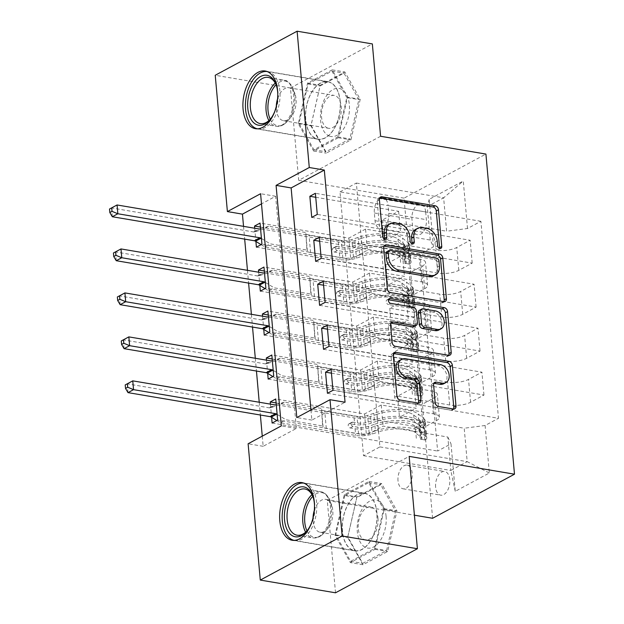 <?xml version="1.0" encoding="UTF-8"?>
<svg xmlns="http://www.w3.org/2000/svg" width="624" height="624" viewBox="0 0 624 624"><rect width="100%" height="100%" fill="white"/><g stroke="black" fill="none" stroke-linecap="round" stroke-linejoin="round"><path stroke-width="0.47" stroke-dasharray="3.12 2.34" d="M415.514 229.468A11.778 8.736 61.7 0 1 420.108 228.782L424.538 229.531A11.778 8.736 61.7 0 1 434.975 242.182L435.396 246.932A2.574 1.911 61.7 0 0 437.681 249.694A2.574 1.911 61.7 0 0 438.688 249.545A2.574 1.911 61.7 0 0 439.491 248.391M379.696 197.98A3.682 2.73 61.7 0 0 378.394 198.214A3.682 2.73 61.7 0 0 377.185 200.951L380.453 237.635A2.574 1.911 61.7 0 0 382.738 240.404A2.574 1.911 61.7 0 0 383.744 240.256A2.574 1.911 61.7 0 0 384.548 239.101M388.042 224.819A11.778 8.736 61.7 0 1 392.636 224.141L397.067 224.89A11.778 8.736 61.7 0 1 407.503 237.533L407.924 242.284A2.574 1.911 61.7 0 0 410.21 245.053A2.574 1.911 61.7 0 0 411.216 244.904A2.574 1.911 61.7 0 0 412.019 243.75M342.397 531.305A29.242 16.981 99.6 0 1 364.533 493.186A29.242 16.981 99.6 0 1 376.919 512.725A29.242 16.981 99.6 0 1 354.783 550.844A29.242 16.981 99.6 0 1 342.397 531.305M435.63 487.149A11.996 6.965 99.6 0 1 444.709 471.51A11.996 6.965 99.6 0 1 449.795 479.528A11.996 6.965 99.6 0 1 440.708 495.167A11.996 6.965 99.6 0 1 435.63 487.149M398.011 480.784A11.996 6.965 99.6 0 1 407.09 465.145A11.996 6.965 99.6 0 1 412.175 473.164A11.996 6.965 99.6 0 1 403.088 488.803A11.996 6.965 99.6 0 1 398.011 480.784M340.189 101.143A29.242 16.981 -80.4 0 0 327.803 81.604A29.242 16.981 -80.4 0 0 305.666 119.722A29.242 16.981 -80.4 0 0 318.053 139.261A29.242 16.981 -80.4 0 0 340.189 101.143M310.947 409.945L311.852 420.1L345.049 402.238M243.532 226.356L244.678 239.125M247.463 270.325L248.602 283.093M251.386 314.301L252.525 327.07M255.31 358.27L256.448 371.038M259.233 402.246L260.372 415.015M262.259 436.153L263.164 446.308L296.361 428.438L275.636 196.264L261.503 203.876M254.725 228.244L255.902 241.449M258.648 272.22L259.826 285.418M262.571 316.189L263.749 329.394M266.495 360.165L267.673 373.363M270.418 404.134L271.596 417.339M425.677 211.942L426.371 219.679A11.622 6.747 99.6 0 1 417.573 234.827A11.622 6.747 99.6 0 1 412.651 227.066L411.957 219.32A11.622 6.747 99.6 0 1 420.755 204.173A11.622 6.747 99.6 0 1 425.677 211.942L388.058 205.577L388.752 213.314A11.622 6.747 99.6 0 1 379.954 228.47A11.622 6.747 99.6 0 1 375.032 220.701L374.338 212.963A11.622 6.747 99.6 0 1 383.136 197.808A11.622 6.747 99.6 0 1 388.058 205.577M432.604 518.271L404.04 198.143L485.917 154.073M339.994 191.864L356.366 183.05L379.915 446.893L363.535 455.707L339.994 191.864L427.261 206.622L443.641 197.808L446.62 231.231L467.516 228.501L480.901 221.294L498.482 418.291L332.966 390.304M467.516 228.501L463.273 181.015L429.195 199.352L433.43 246.847L430.248 240.045L365.547 229.102L367.427 250.208L350.719 259.202L261.94 244.195M260.411 227.058L420.046 254.054L433.43 246.847M420.046 254.054L437.627 451.051L451.012 443.843L455.255 491.33L489.333 472.992L485.098 425.498L498.482 418.291M380.593 136.266L298.709 180.336L290.464 87.992L372.349 43.922M290.464 87.992L215.233 75.27M335.517 592.8L327.28 500.456L414.406 515.19M263.164 446.308L248.118 443.765M298.709 180.336L404.04 198.143M356.366 183.05L443.641 197.808L463.273 181.015M430.248 240.045L427.261 206.622L429.195 199.352M363.535 455.707L450.809 470.465L447.829 437.042L383.128 426.098L366.421 435.092L277.641 420.085M276.112 402.948L423.103 427.807L436.488 420.599A14.992 5.023 174.9 0 0 439.39 417.23A14.992 5.023 174.9 0 0 433.306 413.798L381.241 404.992L383.128 426.098M268.18 379.088L421.06 404.937L434.452 397.73A14.992 5.023 174.9 0 0 437.346 394.368A14.992 5.023 174.9 0 0 431.262 390.936L379.205 382.13L362.489 391.123L273.718 376.108M272.189 358.972L419.18 383.83L432.565 376.623A14.992 5.023 174.9 0 0 435.466 373.261A14.992 5.023 174.9 0 0 429.382 369.829L377.317 361.023L379.205 382.13M264.256 335.111L417.136 360.968L430.529 353.761A14.992 5.023 174.9 0 0 433.423 350.392A14.992 5.023 174.9 0 0 427.339 346.96L375.274 338.153L358.566 347.147L269.794 332.14M268.265 315.003L415.256 339.862L428.641 332.654A14.992 5.023 174.9 0 0 431.543 329.285A14.992 5.023 174.9 0 0 425.459 325.853L373.394 317.047L375.274 338.153M260.333 291.143L413.213 316.992L426.598 309.785A14.992 5.023 174.9 0 0 429.499 306.415A14.992 5.023 174.9 0 0 423.415 302.991L371.35 294.185L354.643 303.178L265.863 288.163M264.334 271.027L411.325 295.885L424.718 288.678A14.992 5.023 174.9 0 0 427.612 285.308A14.992 5.023 174.9 0 0 421.535 281.884L369.47 273.078L371.35 294.185M256.409 247.166L409.289 273.023L422.674 265.816A14.992 5.023 174.9 0 0 425.576 262.447A14.992 5.023 174.9 0 0 419.492 259.015L367.427 250.208M379.915 446.893L467.189 461.651L450.809 470.465L455.255 491.33M315.736 197.278L398.627 211.294L381.919 220.288L446.62 231.231M381.919 220.288L383.807 241.394L435.864 250.201A14.992 5.023 174.9 0 0 456.76 247.471L470.145 240.263L317.265 214.414M319.667 241.254L402.558 255.271L385.843 264.264L437.908 273.07A14.992 5.023 174.9 0 0 458.796 270.34L472.189 263.133L319.309 237.276M385.843 264.264L387.73 285.371L439.795 294.177A14.992 5.023 174.9 0 0 460.684 291.447L474.068 284.24L321.196 258.383M323.591 285.223L406.481 299.239L389.774 308.233L441.831 317.039A14.992 5.023 174.9 0 0 462.719 314.309L476.112 307.102L323.232 281.252M389.774 308.233L391.654 329.339L443.719 338.146A14.992 5.023 174.9 0 0 464.607 335.416L477.992 328.208L325.12 302.359M327.514 329.199L410.405 343.216L393.697 352.209L445.754 361.015A14.992 5.023 174.9 0 0 466.651 358.285L480.035 351.078L327.155 325.229M393.697 352.209L395.577 373.316L447.642 382.122A14.992 5.023 174.9 0 0 468.53 379.392L481.923 372.185L329.043 346.336M331.438 373.168L414.328 387.192L397.621 396.178L449.686 404.984A14.992 5.023 174.9 0 0 470.574 402.254L483.959 395.047L331.087 369.197M397.621 396.178L399.5 417.284L464.201 428.228L467.189 461.651L489.333 472.992M311.852 420.1L296.806 417.557M275.636 196.264L260.59 193.721M296.361 428.438L281.315 425.896M365.547 229.102L348.839 238.095L260.06 223.08M348.839 238.095L350.719 259.202M411.325 295.885L409.289 273.023M415.256 339.862L413.213 316.992M419.18 383.83L417.136 360.968M423.103 427.807L421.06 404.937M272.111 423.056L437.627 451.051M480.901 221.294L315.385 193.307M311.735 217.394L400.514 232.401L383.807 241.394M398.627 211.294L400.514 232.401M483.959 395.047L481.923 372.185M480.035 351.078L477.992 328.208M476.112 307.102L474.068 284.24M472.189 263.133L470.145 240.263M369.47 273.078L352.763 282.071L263.983 267.056M352.763 282.071L354.643 303.178M315.658 261.362L404.438 276.377L387.73 285.371M402.558 255.271L404.438 276.377M319.582 305.339L408.361 320.346L391.654 329.339M406.481 299.239L408.361 320.346M373.394 317.047L356.686 326.04L267.907 311.033M356.686 326.04L358.566 347.147M323.513 349.307L412.285 364.322L395.577 373.316M410.405 343.216L412.285 364.322M377.317 361.023L360.61 370.016L271.83 355.001M360.61 370.016L362.489 391.123M485.098 425.498L464.201 428.228M327.436 393.284L416.208 408.299L399.5 417.284M414.328 387.192L416.208 408.299M381.241 404.992L364.533 413.985L275.753 398.978M447.829 437.042L451.012 443.843M364.533 413.985L366.421 435.092M360.227 99.294L350.93 139.877L326.266 153.153L310.908 125.837L320.206 85.254L344.869 71.986L360.227 99.294L347.591 97.157L338.286 137.74L313.63 151.016L298.272 123.7L307.57 83.117L332.225 69.849L347.591 97.157M327.28 500.456L409.165 456.386M363.004 564.736L347.638 537.428L356.944 496.844L381.599 483.569L396.958 510.884L387.66 551.468L363.004 564.736L350.36 562.598L335.002 535.291L344.3 494.707L368.963 481.432L384.322 508.747L375.024 549.331L350.36 562.598M332.225 69.849L344.869 71.986M307.57 83.117L320.206 85.254M298.272 123.7L310.908 125.837M313.63 151.016L326.266 153.153M338.286 137.74L350.93 139.877M375.024 549.331L387.66 551.468M384.322 508.747L396.958 510.884M368.963 481.432L381.599 483.569M344.3 494.707L356.944 496.844M335.002 535.291L347.638 537.428M383.994 246.145A3.682 2.73 61.7 0 0 382.691 246.379A3.682 2.73 61.7 0 0 381.482 249.116L385.117 289.864A3.682 2.73 61.7 0 0 388.378 293.818L441.55 302.812A3.682 2.73 61.7 0 0 442.985 302.593A3.682 2.73 61.7 0 0 443.898 301.634M433.337 275.987A11.778 8.736 61.7 0 0 437.206 267.212L436.761 262.213A2.574 1.911 61.7 0 0 434.476 259.444L436.691 258.25M386.802 251.698A2.574 1.911 61.7 0 1 387.808 251.55L434.476 259.444M390.866 323.146A3.682 2.73 61.7 0 0 389.563 323.38A3.682 2.73 61.7 0 0 388.354 326.118L389.906 343.559A3.682 2.73 61.7 0 0 393.167 347.513L446.339 356.499A3.682 2.73 61.7 0 0 447.775 356.288A3.682 2.73 61.7 0 0 448.687 355.329M414.001 326.602A3.682 2.73 61.7 0 0 415.21 323.864L414.172 312.296A3.682 2.73 61.7 0 0 410.912 308.342L388.463 304.543L390.679 303.35M388.44 299.777L388.034 299.707A2.574 1.911 61.7 0 0 387.028 299.855A2.574 1.911 61.7 0 0 386.303 302.414A2.574 1.911 61.7 0 0 388.463 304.543M438.781 330.026A9.844 7.301 61.7 0 0 441.535 320.26A9.844 7.301 61.7 0 0 433.29 312.125L435.505 310.931M419.523 310.253A3.682 2.73 61.7 0 1 420.958 310.042L433.29 312.125M433.906 383.308A3.682 2.73 61.7 0 0 432.611 383.542A3.682 2.73 61.7 0 0 431.395 386.287L432.955 403.72A3.682 2.73 61.7 0 0 436.215 407.675L451.136 410.194A3.682 2.73 61.7 0 0 452.572 409.984A3.682 2.73 61.7 0 0 453.476 409.024M443.719 383.744A9.844 7.301 61.7 0 0 446.472 373.979A9.844 7.301 61.7 0 0 438.227 365.843L440.443 364.65M399.383 360.493A9.844 7.301 61.7 0 1 403.221 359.923L438.227 365.843M393.58 353.535A3.682 2.73 61.7 0 0 392.278 353.769A3.682 2.73 61.7 0 0 391.061 356.507L394.703 397.254A3.682 2.73 61.7 0 0 397.964 401.209L415.982 404.251A3.682 2.73 61.7 0 0 417.417 404.04A3.682 2.73 61.7 0 0 418.33 403.081M404.531 263.024L409.266 264.163L404.531 263.024L403.588 252.47L407.698 246.574L403.783 245.911A5.062 1.693 174.9 0 0 404.656 244.834A5.062 1.693 174.9 0 0 404.336 244.319L397.979 239.047A23.806 7.979 174.9 0 0 361.109 238.454L361.702 245.138L355.493 247.268A13.681 4.586 -5.1 0 1 339.004 248.664L334.129 247.837A2.246 1.669 61.7 0 0 333.247 247.97A2.246 1.669 61.7 0 0 332.506 249.639A2.246 1.669 61.7 0 0 334.503 252.057L339.378 252.884A13.681 4.586 174.9 0 0 355.875 251.495L362.084 249.358L362.677 256.043L356.468 258.18A13.681 4.586 -5.1 0 1 339.979 259.568L264.677 246.831L270.215 243.859L306.93 250.068L305.807 233.431A8.143 2.73 174.9 0 0 309.02 234.975L341.289 240.427A8.806 2.956 -5.1 0 0 351.905 239.538L358.114 237.401A28.681 9.61 174.9 0 1 402.527 238.111L408.892 243.383A9.937 3.331 174.9 0 1 409.508 244.405L410.108 251.082A9.937 3.331 174.9 0 0 409.484 250.068L403.127 244.795A28.681 9.61 174.9 0 0 358.706 244.085L358.114 237.401M409.266 264.163A9.937 3.331 174.9 0 0 411.076 261.994A9.937 3.331 174.9 0 0 410.459 260.972L404.095 255.7A28.681 9.61 174.9 0 0 359.681 254.99L359.089 248.305L352.872 250.442A8.806 2.956 -5.1 0 1 342.256 251.339L337.381 250.513A2.246 1.669 -118.3 0 1 335.384 248.095A2.246 1.669 -118.3 0 1 336.125 246.418A2.246 1.669 -118.3 0 1 336.999 246.293L341.882 247.112A8.806 2.956 174.9 0 0 352.498 246.215L358.706 244.085M407.698 246.574A9.937 3.331 174.9 0 0 409.508 244.405M361.109 238.454L354.9 240.591A13.681 4.586 -5.1 0 1 338.411 241.979L263.11 229.242L254.67 231.902A3.752 2.785 -118.3 0 1 253.57 231.964L111.524 207.94L117.062 204.968M305.354 232.479L268.64 226.27L263.11 229.242M405.35 263.5A5.062 1.693 174.9 0 0 406.224 262.423A5.062 1.693 174.9 0 0 405.912 261.908L399.547 256.636A23.806 7.979 174.9 0 0 362.677 256.043M359.681 254.99L353.473 257.127A8.806 2.956 -5.1 0 1 342.857 258.016L310.588 252.564A8.143 2.73 -5.1 0 1 307.375 251.02L306.93 250.068M400.616 262.369L399.672 251.815L403.588 252.47M403.783 245.911L399.672 251.815M361.702 245.138A23.806 7.979 -5.1 0 1 398.572 245.731L404.937 251.004A5.062 1.693 -5.1 0 1 405.249 251.519A5.062 1.693 -5.1 0 1 405.257 251.566C404.75 254.054 404.875 255.458 405.631 255.793A5.062 1.693 174.9 0 0 405.631 255.739A5.062 1.693 174.9 0 0 405.311 255.224L398.947 249.951A23.806 7.979 174.9 0 0 362.084 249.358M261.105 244.639L264.677 246.831M112.312 216.739L111.524 207.94L109.512 209.024M359.089 248.305A28.681 9.61 -5.1 0 1 403.502 249.015L409.867 254.288A9.937 3.331 -5.1 0 1 410.483 255.31A9.937 3.331 -5.1 0 1 409.96 256.526L405.499 255.973L409.96 256.526C408.619 256.121 408.494 254.709 409.586 252.299A9.937 3.331 174.9 0 0 410.108 251.082M261.433 238.469L270.215 243.859M268.64 226.27L260.567 228.805M408.455 307L413.189 308.139L408.455 307L407.511 296.447L411.622 290.55L407.706 289.887A5.062 1.693 174.9 0 0 408.58 288.811A5.062 1.693 174.9 0 0 408.268 288.288L401.903 283.015A23.806 7.979 174.9 0 0 365.032 282.422L365.633 289.107L359.416 291.244A13.681 4.586 -5.1 0 1 342.927 292.633L338.052 291.814A2.246 1.669 61.7 0 0 337.171 291.938A2.246 1.669 61.7 0 0 336.43 293.615A2.246 1.669 61.7 0 0 338.426 296.033L343.309 296.86A13.681 4.586 174.9 0 0 359.798 295.464L366.007 293.335L366.6 300.011L360.391 302.149A13.681 4.586 -5.1 0 1 343.902 303.537L268.601 290.807L274.139 287.828L310.853 294.037L309.73 277.407A8.143 2.73 174.9 0 0 312.944 278.944L345.212 284.404A8.806 2.956 -5.1 0 0 355.828 283.507L362.037 281.369A28.681 9.61 174.9 0 1 406.45 282.087L412.815 287.36A9.937 3.331 174.9 0 1 413.431 288.374L414.032 295.058A9.937 3.331 174.9 0 0 413.416 294.044L407.051 288.772A28.681 9.61 174.9 0 0 362.63 288.054L362.037 281.369M413.189 308.139A9.937 3.331 174.9 0 0 414.999 305.963A9.937 3.331 174.9 0 0 414.383 304.949L408.018 299.676A28.681 9.61 174.9 0 0 363.605 298.958L363.012 292.282L356.803 294.411A8.806 2.956 -5.1 0 1 346.18 295.308L341.305 294.481A2.246 1.669 -118.3 0 1 339.308 292.071A2.246 1.669 -118.3 0 1 340.049 290.394A2.246 1.669 -118.3 0 1 340.93 290.261L345.805 291.088A8.806 2.956 174.9 0 0 356.421 290.191L362.63 288.054M411.622 290.55A9.937 3.331 174.9 0 0 413.431 288.374M365.032 282.422L358.823 284.56A13.681 4.586 -5.1 0 1 342.334 285.948L267.033 273.218L258.593 275.87A3.752 2.785 -118.3 0 1 257.494 275.933L115.448 251.917L120.986 248.937M309.278 276.448L272.563 270.239L267.033 273.218M409.282 307.476A5.062 1.693 174.9 0 0 410.147 306.4A5.062 1.693 174.9 0 0 409.835 305.877L403.471 300.604A23.806 7.979 174.9 0 0 366.6 300.011M363.605 298.958L357.396 301.096A8.806 2.956 -5.1 0 1 346.78 301.993L314.512 296.533A8.143 2.73 -5.1 0 1 311.298 294.996L310.853 294.037M404.539 306.337L403.595 295.784L407.511 296.447M407.706 289.887L403.595 295.784M365.633 289.107A23.806 7.979 -5.1 0 1 402.496 289.7L408.86 294.973A5.062 1.693 -5.1 0 1 409.172 295.495A5.062 1.693 -5.1 0 1 409.18 295.542C408.673 298.022 408.798 299.434 409.555 299.762A5.062 1.693 174.9 0 0 409.555 299.715A5.062 1.693 174.9 0 0 409.235 299.192L402.87 293.92A23.806 7.979 174.9 0 0 366.007 293.335M265.028 288.616L268.601 290.807M116.236 260.707L115.448 251.917L113.435 253.001M363.012 292.282A28.681 9.61 -5.1 0 1 407.425 292.991L413.79 298.264A9.937 3.331 -5.1 0 1 414.406 299.278A9.937 3.331 -5.1 0 1 413.884 300.495L409.422 299.941L413.884 300.495C412.55 300.089 412.417 298.685 413.509 296.275A9.937 3.331 174.9 0 0 414.032 295.058M265.356 282.438L274.139 287.828M272.563 270.239L264.49 272.782M412.378 350.977L417.113 352.108L412.378 350.977L411.434 340.415L415.545 334.519L411.629 333.856A5.062 1.693 174.9 0 0 412.503 332.779A5.062 1.693 174.9 0 0 412.191 332.264L405.826 326.992A23.806 7.979 174.9 0 0 368.956 326.399L369.556 333.083L363.347 335.221A13.681 4.586 -5.1 0 1 346.85 336.609L341.975 335.782A2.246 1.669 61.7 0 0 341.094 335.915A2.246 1.669 61.7 0 0 340.361 337.592A2.246 1.669 61.7 0 0 342.35 340.002L347.233 340.829A13.681 4.586 174.9 0 0 363.722 339.44L369.931 337.303L370.531 343.988L364.315 346.125A13.681 4.586 -5.1 0 1 347.825 347.513L272.524 334.784L278.062 331.804L314.777 338.013L313.654 321.383A8.143 2.73 174.9 0 0 316.867 322.92L349.136 328.372A8.806 2.956 -5.1 0 0 359.752 327.483L365.96 325.346A28.681 9.61 174.9 0 1 410.374 326.056L416.738 331.328A9.937 3.331 174.9 0 1 417.355 332.35L417.955 339.035A9.937 3.331 174.9 0 0 417.339 338.013L410.974 332.74A28.681 9.61 174.9 0 0 366.561 332.03L365.96 325.346M417.113 352.108A9.937 3.331 174.9 0 0 418.93 349.939A9.937 3.331 174.9 0 0 418.314 348.917L411.949 343.645A28.681 9.61 174.9 0 0 367.528 342.935L366.935 336.25L360.727 338.387A8.806 2.956 -5.1 0 1 350.111 339.284L345.228 338.458A2.246 1.669 -118.3 0 1 343.231 336.04A2.246 1.669 -118.3 0 1 343.972 334.363A2.246 1.669 -118.3 0 1 344.854 334.238L349.729 335.057A8.806 2.956 174.9 0 0 360.344 334.168L366.561 332.03M415.545 334.519A9.937 3.331 174.9 0 0 417.355 332.35M368.956 326.399L362.747 328.536A13.681 4.586 -5.1 0 1 346.258 329.924L270.956 317.195L262.517 319.847A3.752 2.785 -118.3 0 1 261.417 319.909L119.379 295.885L124.909 292.913M313.209 320.424L276.494 314.215L270.956 317.195M413.205 351.445A5.062 1.693 174.9 0 0 414.071 350.368A5.062 1.693 174.9 0 0 413.759 349.853L407.394 344.581A23.806 7.979 174.9 0 0 370.531 343.988M367.528 342.935L361.319 345.072A8.806 2.956 -5.1 0 1 350.704 345.961L318.443 340.509A8.143 2.73 -5.1 0 1 315.221 338.972L314.777 338.013M408.463 350.314L407.527 339.76L411.434 340.415M411.629 333.856L407.527 339.76M369.556 333.083A23.806 7.979 -5.1 0 1 406.419 333.676L412.784 338.949A5.062 1.693 -5.1 0 1 413.096 339.464A5.062 1.693 -5.1 0 1 413.104 339.518C412.597 341.999 412.721 343.403 413.478 343.738A5.062 1.693 174.9 0 0 413.478 343.684A5.062 1.693 174.9 0 0 413.166 343.169L406.801 337.896A23.806 7.979 174.9 0 0 369.931 337.303M268.952 332.584L272.524 334.784M120.159 304.684L119.379 295.885L117.359 296.969M366.935 336.25A28.681 9.61 -5.1 0 1 411.349 336.968L417.713 342.233A9.937 3.331 -5.1 0 1 418.33 343.255A9.937 3.331 -5.1 0 1 417.807 344.471L413.345 343.918L417.807 344.471C416.473 344.066 416.348 342.654 417.433 340.244A9.937 3.331 174.9 0 0 417.955 339.035M269.279 326.414L278.062 331.804M276.494 314.215L268.421 316.75M416.302 394.945L421.044 396.084L416.302 394.945L415.358 384.392L419.468 378.495L415.561 377.832A5.062 1.693 174.9 0 0 416.426 376.756A5.062 1.693 174.9 0 0 416.114 376.233L409.75 370.96A23.806 7.979 174.9 0 0 372.879 370.367L373.48 377.052L367.271 379.189A13.681 4.586 -5.1 0 1 350.782 380.578L345.899 379.759A2.246 1.669 61.7 0 0 345.025 379.883A2.246 1.669 61.7 0 0 344.284 381.56A2.246 1.669 61.7 0 0 346.273 383.978L351.156 384.805A13.681 4.586 174.9 0 0 367.645 383.409L373.854 381.28L374.455 387.956L368.238 390.094A13.681 4.586 -5.1 0 1 351.749 391.49L276.455 378.752L281.986 375.773L318.7 381.982L317.577 365.352A8.143 2.73 174.9 0 0 320.791 366.896L353.059 372.349A8.806 2.956 -5.1 0 0 363.675 371.452L369.884 369.314A28.681 9.61 174.9 0 1 414.305 370.032L420.662 375.305A9.937 3.331 174.9 0 1 421.278 376.319L421.879 383.003A9.937 3.331 174.9 0 0 421.262 381.989L414.898 376.717A28.681 9.61 174.9 0 0 370.484 375.999L369.884 369.314M421.044 396.084A9.937 3.331 174.9 0 0 422.854 393.908A9.937 3.331 174.9 0 0 422.237 392.894L415.873 387.621A28.681 9.61 174.9 0 0 371.459 386.903L370.859 380.227L364.65 382.356A8.806 2.956 -5.1 0 1 354.034 383.253L349.151 382.426A2.246 1.669 -118.3 0 1 347.162 380.016A2.246 1.669 -118.3 0 1 347.896 378.339A2.246 1.669 -118.3 0 1 348.777 378.206L353.652 379.033A8.806 2.956 174.9 0 0 364.276 378.136L370.484 375.999M419.468 378.495A9.937 3.331 174.9 0 0 421.278 376.319M372.879 370.367L366.67 372.505A13.681 4.586 -5.1 0 1 350.181 373.901L274.88 361.163L266.448 363.815A3.752 2.785 -118.3 0 1 265.34 363.878L123.302 339.862L128.833 336.882M317.132 364.393L280.418 358.184L274.88 361.163M417.128 395.421A5.062 1.693 174.9 0 0 417.994 394.345A5.062 1.693 174.9 0 0 417.682 393.822L411.317 388.549A23.806 7.979 174.9 0 0 374.455 387.956M371.459 386.903L365.243 389.041A8.806 2.956 -5.1 0 1 354.627 389.938L322.366 384.485A8.143 2.73 -5.1 0 1 319.145 382.941L318.7 381.982M412.394 394.282L411.45 383.729L415.358 384.392M415.561 377.832L411.45 383.729M373.48 377.052A23.806 7.979 -5.1 0 1 410.342 377.645L416.707 382.918A5.062 1.693 -5.1 0 1 417.027 383.44A5.062 1.693 -5.1 0 1 417.027 383.487C416.52 385.967 416.645 387.379 417.401 387.707A5.062 1.693 174.9 0 0 417.401 387.66A5.062 1.693 174.9 0 0 417.089 387.137L410.725 381.872A23.806 7.979 174.9 0 0 373.854 381.28M272.875 376.561L276.455 378.752M124.082 348.66L123.302 339.862L121.282 340.946M370.859 380.227A28.681 9.61 -5.1 0 1 415.272 380.936L421.637 386.209A9.937 3.331 -5.1 0 1 422.253 387.223A9.937 3.331 -5.1 0 1 421.73 388.44L417.269 387.886L421.73 388.44C420.397 388.034 420.272 386.63 421.356 384.22A9.937 3.331 174.9 0 0 421.879 383.003M273.203 370.383L281.986 375.773M280.418 358.184L272.345 360.727M420.225 438.922L424.967 440.053L420.225 438.922L419.281 428.368L423.392 422.464L419.484 421.801A5.062 1.693 174.9 0 0 420.35 420.724A5.062 1.693 174.9 0 0 420.038 420.209L413.673 414.937A23.806 7.979 174.9 0 0 376.81 414.344L377.403 421.028L371.194 423.166A13.681 4.586 -5.1 0 1 354.705 424.554L349.822 423.727A2.246 1.669 61.7 0 0 348.949 423.86A2.246 1.669 61.7 0 0 348.208 425.537A2.246 1.669 61.7 0 0 350.197 427.947L355.079 428.774A13.681 4.586 174.9 0 0 371.569 427.385L377.777 425.248L378.378 431.933L372.169 434.07A13.681 4.586 -5.1 0 1 355.68 435.458L280.379 422.729L285.909 419.749L322.624 425.958L321.5 409.328A8.143 2.73 174.9 0 0 324.722 410.865L356.983 416.325A8.806 2.956 -5.1 0 0 367.598 415.428L373.807 413.291A28.681 9.61 174.9 0 1 418.228 414.001L424.593 419.273A9.937 3.331 174.9 0 1 425.209 420.295L425.802 426.98A9.937 3.331 174.9 0 0 425.186 425.958L418.821 420.685A28.681 9.61 174.9 0 0 374.408 419.975L373.807 413.291M424.967 440.053A9.937 3.331 174.9 0 0 426.777 437.884A9.937 3.331 174.9 0 0 426.161 436.862L419.796 431.59A28.681 9.61 174.9 0 0 375.383 430.88L374.782 424.195L368.573 426.332A8.806 2.956 -5.1 0 1 357.958 427.229L353.075 426.403A2.246 1.669 -118.3 0 1 351.086 423.985A2.246 1.669 -118.3 0 1 351.827 422.308A2.246 1.669 -118.3 0 1 352.7 422.183L357.583 423.002A8.806 2.956 174.9 0 0 368.199 422.113L374.408 419.975M423.392 422.464A9.937 3.331 174.9 0 0 425.209 420.295M376.81 414.344L370.594 416.481A13.681 4.586 -5.1 0 1 354.104 417.869L278.803 405.14L270.371 407.792A3.752 2.785 -118.3 0 1 269.272 407.854L127.226 383.838L132.756 380.858M321.056 408.369L284.341 402.16L278.803 405.14M421.052 439.39A5.062 1.693 174.9 0 0 421.925 438.313A5.062 1.693 174.9 0 0 421.606 437.798L415.241 432.526A23.806 7.979 174.9 0 0 378.378 431.933M375.383 430.88L369.166 433.017A8.806 2.956 -5.1 0 1 358.55 433.914L326.29 428.454A8.143 2.73 -5.1 0 1 323.076 426.917L322.624 425.958M416.317 438.259L415.373 427.705L419.281 428.368M419.484 421.801L415.373 427.705M377.403 421.028A23.806 7.979 -5.1 0 1 414.274 421.621L420.631 426.894A5.062 1.693 -5.1 0 1 420.95 427.409A5.062 1.693 -5.1 0 1 420.95 427.463C420.443 429.944 420.576 431.348 421.325 431.683A5.062 1.693 174.9 0 0 421.325 431.629A5.062 1.693 174.9 0 0 421.013 431.114L414.648 425.841A23.806 7.979 174.9 0 0 377.777 425.248M276.806 420.529L280.379 422.729M128.006 392.629L127.226 383.838L125.206 384.914M374.782 424.195A28.681 9.61 -5.1 0 1 419.195 424.913L425.56 430.186A9.937 3.331 -5.1 0 1 426.176 431.2A9.937 3.331 -5.1 0 1 425.662 432.416L421.192 431.863L425.662 432.416C424.32 432.011 424.195 430.599 425.279 428.189A9.937 3.331 174.9 0 0 425.802 426.98M277.126 414.359L285.909 419.749M284.341 402.16L276.268 404.695M329.542 136.141A24.367 14.149 99.6 0 1 321.485 107.741A24.367 14.149 99.6 0 1 340.392 88.795A24.367 14.149 99.6 0 1 348.442 117.195A24.367 14.149 99.6 0 1 329.542 136.141M327.694 128.068A16.684 9.688 99.6 0 1 322.007 109.434A16.684 9.688 99.6 0 1 334.183 95.417A16.684 9.688 99.6 0 1 335.119 95.659A16.684 9.688 99.6 0 1 340.805 114.293A16.684 9.688 99.6 0 1 328.622 128.31A16.684 9.688 99.6 0 1 327.694 128.068M277.571 98.834A16.684 9.688 99.6 0 1 288.998 87.773A16.684 9.688 99.6 0 1 289.926 88.015A16.684 9.688 99.6 0 1 294.973 93.842A16.684 9.688 99.6 0 1 291.073 116.906A16.684 9.688 99.6 0 1 283.429 120.674A16.684 9.688 99.6 0 1 282.5 120.432A16.684 9.688 99.6 0 1 276.276 106.47M257.439 128.809A29.055 16.871 -80.4 0 0 257.899 128.903A29.055 16.871 -80.4 0 0 279.115 104.481A29.055 16.871 -80.4 0 0 269.209 72.025A29.055 16.871 -80.4 0 0 267.587 71.604A29.055 16.871 -80.4 0 0 267.119 71.542M316.462 138.661A29.055 16.871 -80.4 0 0 318.084 139.074A29.055 16.871 -80.4 0 0 339.3 114.66A29.055 16.871 -80.4 0 0 329.394 82.204A29.055 16.871 -80.4 0 0 327.772 81.783A29.055 16.871 -80.4 0 0 306.556 106.205A29.055 16.871 -80.4 0 0 316.462 138.661M346.819 97.57L331.937 71.113L308.045 83.967L299.036 123.287L313.919 149.752L337.81 136.89L346.819 97.57L358.862 99.606L343.98 73.148L320.081 86.003L311.072 125.323L325.954 151.788L349.846 138.926L358.862 99.606M331.937 71.113L343.98 73.148M308.045 83.967L320.081 86.003M299.036 123.287L311.072 125.323M313.919 149.752L325.954 151.788M337.81 136.89L349.846 138.926M277.742 93.077A25.303 14.695 99.6 0 1 274.552 111.961M270.598 118.88A23.431 13.603 -80.4 0 0 271.073 118.318A23.431 13.603 -80.4 0 0 276.549 85.933A23.431 13.603 -80.4 0 0 276.284 85.246M314.48 504.668A25.303 14.695 99.6 0 1 311.282 523.544M307.328 530.47A23.431 13.603 -80.4 0 0 307.804 529.909A23.431 13.603 -80.4 0 0 314.808 504.652A23.431 13.603 -80.4 0 0 313.279 497.515A23.431 13.603 -80.4 0 0 313.014 496.829M386.084 516.313A24.367 14.149 99.6 0 1 373.737 546.92A24.367 14.149 99.6 0 1 357.318 531.796A24.367 14.149 99.6 0 1 369.658 501.189A24.367 14.149 99.6 0 1 386.084 516.313M377.988 518.146A16.684 9.688 99.6 0 1 365.352 539.9A16.684 9.688 99.6 0 1 358.285 528.746A16.684 9.688 99.6 0 1 370.921 507A16.684 9.688 99.6 0 1 377.988 518.146M314.301 510.416A16.684 9.688 99.6 0 1 325.728 499.356A16.684 9.688 99.6 0 1 331.711 505.432A16.684 9.688 99.6 0 1 332.795 510.51A16.684 9.688 99.6 0 1 327.811 528.489A16.684 9.688 99.6 0 1 320.167 532.256A16.684 9.688 99.6 0 1 313.1 521.11A16.684 9.688 99.6 0 1 313.014 518.053M294.169 540.392A29.055 16.871 -80.4 0 0 294.629 540.485A29.055 16.871 -80.4 0 0 316.625 502.609A29.055 16.871 -80.4 0 0 304.317 483.194A29.055 16.871 -80.4 0 0 303.857 483.124M376.81 512.788A29.055 16.871 -80.4 0 0 364.502 493.373A29.055 16.871 -80.4 0 0 342.514 531.25A29.055 16.871 -80.4 0 0 354.814 550.664A29.055 16.871 -80.4 0 0 376.81 512.788M344.776 495.557L335.767 534.877L350.649 561.335L374.54 548.48L383.557 509.161L368.675 482.695L344.776 495.557L356.819 497.593L347.802 536.913L362.684 563.371L386.584 550.516L395.593 511.196L380.71 484.731L356.819 497.593M335.767 534.877L347.802 536.913M350.649 561.335L362.684 563.371M374.54 548.48L386.584 550.516M383.557 509.161L395.593 511.196M368.675 482.695L380.71 484.731M433.306 413.798L431.262 390.936M429.382 369.829L427.339 346.96M425.459 325.853L423.415 302.991M421.535 281.884L419.492 259.015M437.908 273.07L435.864 250.201M441.831 317.039L439.795 294.177M445.754 361.015L443.719 338.146M449.686 404.984L447.642 382.122M458.796 270.34L456.76 247.471M424.718 288.678L422.674 265.816M428.641 332.654L426.598 309.785M462.719 314.309L460.684 291.447M432.565 376.623L430.529 353.761M466.651 358.285L464.607 335.416M436.488 420.599L434.452 397.73M470.574 402.254L468.53 379.392M374.338 212.963L411.957 219.32M375.032 220.701L412.651 227.066M388.752 213.314L426.371 219.679M434.975 242.182L437.19 240.989M424.538 229.531L426.746 228.345M420.108 228.782L422.315 227.596M407.924 242.284L410.14 241.09M407.503 237.533L409.718 236.348M397.067 224.89L399.274 223.696M392.636 224.141L394.844 222.947M380.453 237.635L382.668 236.449M377.185 200.951L379.392 199.758M435.396 246.932L437.611 245.739M441.55 302.812L443.765 301.618M388.378 293.818L390.593 292.625M385.117 289.864L387.332 288.67M381.482 249.116L383.69 247.931M436.761 262.213L438.976 261.019M387.808 251.55L390.023 250.357M437.206 267.212L439.421 266.027M446.339 356.499L448.555 355.313M393.167 347.513L395.382 346.32M389.906 343.559L392.122 342.365M388.354 326.118L390.562 324.932M415.21 323.864L417.417 322.67M414.172 312.296L416.387 311.103M410.912 308.342L413.127 307.148M388.034 299.707L388.565 299.426M420.958 310.042L423.166 308.849M432.955 403.72L435.17 402.527M431.395 386.287L433.61 385.094M403.221 359.923L405.436 358.73M415.982 404.251L418.197 403.057M397.964 401.209L400.179 400.015M394.703 397.254L396.911 396.061M391.061 356.507L393.276 355.313M451.136 410.194L453.344 409.009M436.215 407.675L438.43 406.481M336.999 246.293L334.129 247.837M409.149 264.131L407.597 246.722M403.681 246.059L405.241 263.476M403.127 244.795L402.527 238.111M397.979 239.047L398.572 245.731M341.882 247.112L341.289 240.427M310.588 252.564L309.02 234.975M342.857 258.016L342.256 251.339M338.411 241.979L339.004 248.664M339.378 252.884L339.979 259.568M352.498 246.215L351.905 239.538M353.473 257.127L352.872 250.442M354.9 240.591L355.493 247.268M355.875 251.495L356.468 258.18M404.095 255.7L403.502 249.015M398.947 249.951L399.547 256.636M409.484 250.068L408.892 243.383M404.336 244.319L404.937 251.004M410.459 260.972L409.867 254.288M405.311 255.224L405.912 261.908M307.375 251.02L305.807 233.431M254.67 231.902L260.2 228.922M253.57 231.964L259.1 228.985M405.257 251.566L409.586 252.299M337.381 250.513L334.503 252.057M340.93 290.261L338.052 291.814M413.072 308.108L411.52 290.69M407.605 290.035L409.165 307.445M407.051 288.772L406.45 282.087M401.903 283.015L402.496 289.7M345.805 291.088L345.212 284.404M314.512 296.533L312.944 278.944M346.78 301.993L346.18 295.308M342.334 285.948L342.927 292.633M343.309 296.86L343.902 303.537M356.421 290.191L355.828 283.507M357.396 301.096L356.803 294.411M358.823 284.56L359.416 291.244M359.798 295.464L360.391 302.149M408.018 299.676L407.425 292.991M402.87 293.92L403.471 300.604M413.416 294.044L412.815 287.36M408.268 288.288L408.86 294.973M414.383 304.949L413.79 298.264M409.235 299.192L409.835 305.877M311.298 294.996L309.73 277.407M258.593 275.87L264.131 272.891M257.494 275.933L263.032 272.961M409.18 295.542L413.509 296.275M341.305 294.481L338.426 296.033M344.854 334.238L341.975 335.782M416.996 352.076L415.444 334.667M411.536 334.004L413.088 351.421M410.974 332.74L410.374 326.056M405.826 326.992L406.419 333.676M349.729 335.057L349.136 328.372M318.443 340.509L316.867 322.92M350.704 345.961L350.111 339.284M346.258 329.924L346.85 336.609M347.233 340.829L347.825 347.513M360.344 334.168L359.752 327.483M361.319 345.072L360.727 338.387M362.747 328.536L363.347 335.221M363.722 339.44L364.315 346.125M411.949 343.645L411.349 336.968M406.801 337.896L407.394 344.581M417.339 338.013L416.738 331.328M412.191 332.264L412.784 338.949M418.314 348.917L417.713 342.233M413.166 343.169L413.759 349.853M315.221 338.972L313.654 321.383M262.517 319.847L268.055 316.867M261.417 319.909L266.955 316.93M413.104 339.518L417.433 340.244M345.228 338.458L342.35 340.002M348.777 378.206L345.899 379.759M420.927 396.053L419.367 378.643M415.459 377.98L417.011 395.39M414.898 376.717L414.305 370.032M409.75 370.96L410.342 377.645M353.652 379.033L353.059 372.349M322.366 384.485L320.791 366.896M354.627 389.938L354.034 383.253M350.181 373.901L350.782 380.578M351.156 384.805L351.749 391.49M364.276 378.136L363.675 371.452M365.243 389.041L364.65 382.356M366.67 372.505L367.271 379.189M367.645 383.409L368.238 390.094M415.873 387.621L415.272 380.936M410.725 381.872L411.317 388.549M421.262 381.989L420.662 375.305M416.114 376.233L416.707 382.918M422.237 392.894L421.637 386.209M417.089 387.137L417.682 393.822M319.145 382.941L317.577 365.352M266.448 363.815L271.978 360.836M265.34 363.878L270.878 360.906M417.027 383.487L421.356 384.22M349.151 382.426L346.273 383.978M352.7 422.183L349.822 423.727M424.85 440.029L423.29 422.612M419.383 421.949L420.935 439.366M418.821 420.685L418.228 414.001M413.673 414.937L414.274 421.621M357.583 423.002L356.983 416.325M326.29 428.454L324.722 410.865M358.55 433.914L357.958 427.229M354.104 417.869L354.705 424.554M355.079 428.774L355.68 435.458M368.199 422.113L367.598 415.428M369.166 433.017L368.573 426.332M370.594 416.481L371.194 423.166M371.569 427.385L372.169 434.07M419.796 431.59L419.195 424.913M414.648 425.841L415.241 432.526M425.186 425.958L424.593 419.273M420.038 420.209L420.631 426.894M426.161 436.862L425.56 430.186M421.013 431.114L421.606 437.798M323.076 426.917L321.5 409.328M270.371 407.792L275.902 404.812M269.272 407.854L274.802 404.875M420.95 427.463L425.279 428.189M353.075 426.403L350.197 427.947M275.254 83.086A23.431 13.603 99.6 0 1 283.834 80.059A23.431 13.603 99.6 0 1 285.137 80.395A23.431 13.603 99.6 0 1 293.124 106.571A23.431 13.603 99.6 0 1 276.019 126.259A23.431 13.603 99.6 0 1 274.708 125.923A23.431 13.603 99.6 0 1 268.913 120.58M270.254 119.262A22.659 13.159 -80.4 0 0 276.37 125.424A22.659 13.159 -80.4 0 0 288.015 120.643A22.659 13.159 -80.4 0 0 293.311 89.31A22.659 13.159 -80.4 0 0 286.463 81.393A22.659 13.159 -80.4 0 0 276.081 84.77M311.984 494.676A23.431 13.603 99.6 0 1 320.564 491.642A23.431 13.603 99.6 0 1 330.486 507.296A23.431 13.603 99.6 0 1 312.749 537.849A23.431 13.603 99.6 0 1 305.651 532.163M306.985 530.852A22.659 13.159 -80.4 0 0 324.745 532.225A22.659 13.159 -80.4 0 0 331.523 507.796A22.659 13.159 -80.4 0 0 330.049 500.9A22.659 13.159 -80.4 0 0 312.819 496.353M438.688 249.545L440.903 248.36M383.744 240.256L385.96 239.062M411.216 244.904L413.431 243.711M301.938 482.602L364.533 493.186M407.09 465.145L444.709 471.51M265.208 71.019L327.803 81.604M255.458 128.677L318.053 139.261M427.612 285.308L425.576 262.447M431.543 329.285L429.499 306.415M435.466 373.261L433.423 350.392M439.39 417.23L437.346 394.368M383.136 197.808L420.755 204.173M379.954 228.47L417.573 234.827M403.088 488.803L440.708 495.167M292.188 540.259L354.783 550.844M378.394 198.214L380.601 197.02M382.691 246.379L384.907 245.185M442.985 302.593L445.201 301.408M447.775 356.288L449.99 355.095M389.563 323.38L391.778 322.187M387.028 299.855L389.243 298.67M432.611 383.542L434.819 382.348M417.417 404.04L419.632 402.847M392.278 353.769L394.485 352.576M452.572 409.984L454.779 408.79M336.125 246.418L333.247 247.97M410.483 255.31L411.076 261.994M404.656 244.834L405.249 251.519M405.631 255.739L406.224 262.423M340.049 290.394L337.171 291.938M414.406 299.278L414.999 305.963M408.58 288.811L409.172 295.495M409.555 299.715L410.147 306.4M343.972 334.363L341.094 335.915M418.33 343.255L418.93 349.939M412.503 332.779L413.096 339.464M413.478 343.684L414.071 350.368M347.896 378.339L345.025 379.883M422.253 387.223L422.854 393.908M416.426 376.756L417.027 383.44M417.401 387.66L417.994 394.345M351.827 422.308L348.949 423.86M426.176 431.2L426.777 437.884M420.35 420.724L420.95 427.409M421.325 431.629L421.925 438.313M288.998 87.773L334.183 95.417M268.148 77.407L285.425 80.473C287.321 80.09 293.21 86.9 293.311 89.31L294.973 93.842M257.899 128.903L318.084 139.074M267.587 71.604L327.772 81.783M291.073 116.906L288.015 120.643C284.123 125.104 280.129 126.976 276.019 126.259L260.341 123.607M283.429 120.674L328.622 128.31M276.549 85.933L276.026 84.513M271.073 118.318L270.114 119.488M307.804 529.909L306.844 531.079M320.167 532.256L365.352 539.9M297.071 535.197L312.749 537.849C316.859 538.559 320.861 536.687 324.745 532.225L327.811 528.489M304.317 483.194L364.502 493.373M294.629 540.485L354.814 550.664M331.711 505.432L330.049 500.9C326.867 493.178 322.553 491.907 320.564 491.642L304.886 488.99M325.728 499.356L370.921 507M313.279 497.515L312.764 496.096"/><path stroke-width="0.94" d="M439.897 248.508A2.574 1.911 61.7 0 0 440.903 248.36A2.574 1.911 61.7 0 0 441.745 246.441L438.469 209.75A3.682 2.73 61.7 0 0 435.209 205.795L382.036 196.81A3.682 2.73 61.7 0 0 380.601 197.02A3.682 2.73 61.7 0 0 379.392 199.758L382.668 236.449A2.574 1.911 61.7 0 0 384.953 239.21A2.574 1.911 61.7 0 0 385.96 239.062A2.574 1.911 61.7 0 0 386.802 237.143L386.381 232.401A11.778 8.736 61.7 0 1 390.25 223.626A11.778 8.736 61.7 0 1 394.844 222.947L399.274 223.696A11.778 8.736 61.7 0 1 409.718 236.348L410.14 241.09A2.574 1.911 61.7 0 0 412.425 243.859A2.574 1.911 61.7 0 0 413.431 243.711A2.574 1.911 61.7 0 0 414.274 241.792L413.852 237.042A11.778 8.736 61.7 0 1 417.721 228.275A11.778 8.736 61.7 0 1 422.315 227.596L426.746 228.345A11.778 8.736 61.7 0 1 437.19 240.989L437.611 245.739A2.574 1.911 61.7 0 0 439.897 248.508M439.491 248.391A2.574 1.911 61.7 0 0 439.538 247.627L436.262 210.943A3.682 2.73 61.7 0 0 433.001 206.989L379.829 197.995A3.682 2.73 61.7 0 0 379.696 197.98M384.548 239.101A2.574 1.911 61.7 0 0 384.595 238.337L384.166 233.587L386.381 232.401M412.019 243.75A2.574 1.911 61.7 0 0 412.066 242.986L411.637 238.235L413.852 237.042M279.802 520.72A29.242 16.981 99.6 0 1 301.938 482.602A29.242 16.981 99.6 0 1 314.324 502.141A29.242 16.981 99.6 0 1 292.188 540.259A29.242 16.981 99.6 0 1 279.802 520.72M243.071 109.138A29.242 16.981 99.6 0 1 265.208 71.019A29.242 16.981 99.6 0 1 277.594 90.558A29.242 16.981 99.6 0 1 255.458 128.677A29.242 16.981 99.6 0 1 243.071 109.138M435.17 402.527A3.682 2.73 61.7 0 0 438.43 406.481L453.344 409.009A3.682 2.73 61.7 0 0 454.779 408.79A3.682 2.73 61.7 0 0 455.996 406.052L452.353 365.305A3.682 2.73 61.7 0 0 449.093 361.351L395.92 352.365A3.682 2.73 61.7 0 0 394.485 352.576A3.682 2.73 61.7 0 0 393.276 355.313L396.911 396.061A3.682 2.73 61.7 0 0 400.179 400.015L418.197 403.057A3.682 2.73 61.7 0 0 419.632 402.847A3.682 2.73 61.7 0 0 420.841 400.109L419.281 382.668A3.682 2.73 61.7 0 0 416.021 378.713L407.09 377.208A9.844 7.301 61.7 0 1 398.845 369.073A9.844 7.301 61.7 0 1 401.599 359.299A9.844 7.301 61.7 0 1 405.436 358.73L440.443 364.65A9.844 7.301 61.7 0 1 448.687 372.785A9.844 7.301 61.7 0 1 445.934 382.559A9.844 7.301 61.7 0 1 442.088 383.128L436.254 382.138A3.682 2.73 61.7 0 0 434.819 382.348A3.682 2.73 61.7 0 0 433.61 385.094L435.17 402.527M297.118 31.2L372.349 43.922L380.593 136.266L485.917 154.073L514.488 474.201L409.165 456.386L417.401 548.73L342.17 536.008L260.286 580.078L248.118 443.765L281.315 425.896L260.59 193.721L227.393 211.583L215.233 75.27L297.118 31.2L309.278 167.513L276.081 185.383L296.806 417.557L330.002 399.695L342.17 536.008M330.002 399.695L345.049 402.238L324.324 170.063L309.278 167.513M443.765 301.618A3.682 2.73 61.7 0 0 445.201 301.408A3.682 2.73 61.7 0 0 446.41 298.662L442.775 257.923A3.682 2.73 61.7 0 0 439.507 253.968L386.342 244.975A3.682 2.73 61.7 0 0 384.907 245.185A3.682 2.73 61.7 0 0 383.69 247.931L387.332 288.67A3.682 2.73 61.7 0 0 390.593 292.625L443.765 301.618M447.564 311.61L451.199 352.357A3.682 2.73 61.7 0 1 449.99 355.095A3.682 2.73 61.7 0 1 448.555 355.313L395.382 346.32A3.682 2.73 61.7 0 1 392.122 342.365L390.562 324.932A3.682 2.73 61.7 0 1 391.778 322.187A3.682 2.73 61.7 0 1 393.214 321.976L414.773 325.627A3.682 2.73 61.7 0 0 416.208 325.408A3.682 2.73 61.7 0 0 417.417 322.67L416.387 311.103A3.682 2.73 61.7 0 0 413.127 307.148L390.679 303.35A2.574 1.911 61.7 0 1 388.518 301.22A2.574 1.911 61.7 0 1 389.243 298.67A2.574 1.911 61.7 0 1 390.242 298.522L444.304 307.663A3.682 2.73 61.7 0 1 447.564 311.61L445.349 312.803L448.984 353.551L451.199 352.357M324.324 170.063L291.135 187.925L310.947 409.945M309.855 196.287L311.735 217.394L317.265 214.414L315.385 193.307L309.855 196.287L315.736 197.278M313.778 240.256L315.658 261.362L321.196 258.383L319.309 237.276L313.778 240.256L319.667 241.254M317.702 284.232L319.582 305.339L325.12 302.359L323.232 281.252L317.702 284.232L323.591 285.223M321.625 328.201L323.513 349.307L329.043 346.336L327.155 325.229L321.625 328.201L327.514 329.199M325.549 372.177L327.436 393.284L332.966 390.304L331.087 369.197L325.549 372.177L331.438 373.168M261.503 203.876L242.447 214.133L243.532 226.356M244.678 239.125L247.463 270.325M248.602 283.093L251.386 314.301M252.525 327.07L255.31 358.27M256.448 371.038L259.233 402.246M260.372 415.015L262.259 436.153M255.902 241.449L256.409 247.166L261.94 244.195L260.06 223.08L254.53 226.06L254.725 228.244M259.826 285.418L260.333 291.143L265.863 288.163L263.983 267.056L258.453 270.036L258.648 272.22M263.749 329.394L264.256 335.111L269.794 332.14L267.907 311.033L262.376 314.005L262.571 316.189M267.673 373.363L268.18 379.088L273.718 376.108L271.83 355.001L266.3 357.981L266.495 360.165M271.596 417.339L272.111 423.056L277.641 420.085L275.753 398.978L270.223 401.95L270.418 404.134M414.406 515.19L432.604 518.271L514.488 474.201M417.401 548.73L335.517 592.8L260.286 580.078M242.447 214.133L227.393 211.583M291.135 187.925L276.081 185.383M254.53 226.06L260.411 227.058M258.453 270.036L264.334 271.027M262.376 314.005L268.265 315.003M266.3 357.981L272.189 358.972M270.223 401.95L276.112 402.948M417.721 228.275L415.514 229.468A11.778 8.736 61.7 0 0 411.637 238.235M390.25 223.626L388.042 224.819A11.778 8.736 61.7 0 0 384.166 233.587M443.898 301.634A3.682 2.73 61.7 0 0 444.194 299.855L440.56 259.108A3.682 2.73 61.7 0 0 437.299 255.154L384.127 246.168A3.682 2.73 61.7 0 0 383.994 246.145M438.976 261.019A2.574 1.911 61.7 0 0 436.691 258.25L390.023 250.357A2.574 1.911 61.7 0 0 389.017 250.505A2.574 1.911 61.7 0 0 388.167 252.424L388.612 257.431A11.778 8.736 61.7 0 0 399.056 270.083L430.958 275.473A11.778 8.736 61.7 0 0 435.552 274.794A11.778 8.736 61.7 0 0 439.421 266.027L438.976 261.019M389.017 250.505L386.802 251.698A2.574 1.911 61.7 0 0 385.952 253.617L388.167 252.424M435.552 274.794L433.337 275.987A11.778 8.736 61.7 0 1 428.743 276.666L396.841 271.268A11.778 8.736 61.7 0 1 386.404 258.625L385.952 253.617M448.687 355.329A3.682 2.73 61.7 0 0 448.984 353.551M416.208 325.408L414.001 326.602A3.682 2.73 61.7 0 1 412.565 326.812L390.998 323.17A3.682 2.73 61.7 0 0 390.866 323.146M388.44 299.777L442.088 308.849L444.304 307.663M437.151 329.41A9.844 7.301 61.7 0 0 440.989 328.84A9.844 7.301 61.7 0 0 443.742 319.067A9.844 7.301 61.7 0 0 435.505 310.931L423.166 308.849A3.682 2.73 61.7 0 0 421.73 309.059A3.682 2.73 61.7 0 0 420.521 311.805L421.559 323.372A3.682 2.73 61.7 0 0 424.819 327.319L437.151 329.41L434.936 330.595A9.844 7.301 61.7 0 0 438.781 330.026L440.989 328.84M421.73 309.059L419.523 310.253A3.682 2.73 61.7 0 0 418.314 312.991L420.521 311.805M434.936 330.595L422.604 328.513A3.682 2.73 61.7 0 1 419.344 324.558L418.314 312.991M445.349 312.803A3.682 2.73 61.7 0 0 442.088 308.849M445.934 382.559L443.719 383.744A9.844 7.301 61.7 0 1 439.881 384.314L434.047 383.331A3.682 2.73 61.7 0 0 433.906 383.308M401.599 359.299L399.383 360.493A9.844 7.301 61.7 0 0 396.63 370.258A9.844 7.301 61.7 0 0 404.875 378.394L407.09 377.208M418.33 403.081A3.682 2.73 61.7 0 0 418.626 401.302L417.074 383.861A3.682 2.73 61.7 0 0 413.806 379.907L404.875 378.394M453.476 409.024A3.682 2.73 61.7 0 0 453.781 407.246L450.146 366.499A3.682 2.73 61.7 0 0 446.878 362.544L393.713 353.551A3.682 2.73 61.7 0 0 393.58 353.535M260.567 228.805L260.2 228.922A3.752 2.785 -118.3 0 1 259.1 228.985L117.062 204.968L117.842 213.759L112.312 216.739L254.358 240.755A3.752 2.785 -118.3 0 1 255.505 241.199L261.105 244.639M112.039 211.357L111.719 207.839L109.512 209.024L109.824 212.542L112.039 211.357L117.842 213.759L259.888 237.783A3.752 2.785 -118.3 0 1 261.035 238.228L261.433 238.469M111.719 207.839L117.062 204.968M112.312 216.739L109.824 212.542M264.49 272.782L264.131 272.891A3.752 2.785 -118.3 0 1 263.032 272.961L120.986 248.937L121.766 257.735L116.236 260.707L258.281 284.731A3.752 2.785 -118.3 0 1 259.428 285.176L265.028 288.616M115.963 255.325L115.651 251.807L113.435 253.001L113.747 256.519L115.963 255.325L121.766 257.735L263.812 281.752A3.752 2.785 -118.3 0 1 264.958 282.196L265.356 282.438M115.651 251.807L120.986 248.937M116.236 260.707L113.747 256.519M268.421 316.75L268.055 316.867A3.752 2.785 -118.3 0 1 266.955 316.93L124.909 292.913L125.697 301.704L120.159 304.684L262.205 328.7A3.752 2.785 -118.3 0 1 263.351 329.144L268.952 332.584M119.886 299.302L119.574 295.784L117.359 296.969L117.671 300.487L119.886 299.302L125.697 301.704L267.735 325.728A3.752 2.785 -118.3 0 1 268.882 326.173L269.279 326.414M119.574 295.784L124.909 292.913M120.159 304.684L117.671 300.487M272.345 360.727L271.978 360.836A3.752 2.785 -118.3 0 1 270.878 360.906L128.833 336.882L129.62 345.68L124.082 348.66L266.128 372.676A3.752 2.785 -118.3 0 1 267.275 373.121L272.875 376.561M123.809 343.27L123.497 339.752L121.282 340.946L121.594 344.464L123.809 343.27L129.62 345.68L271.658 369.697A3.752 2.785 -118.3 0 1 272.805 370.141L273.203 370.383M123.497 339.752L128.833 336.882M124.082 348.66L121.594 344.464M276.268 404.695L275.902 404.812A3.752 2.785 -118.3 0 1 274.802 404.875L132.756 380.858L133.544 389.649L128.006 392.629L270.052 416.653A3.752 2.785 -118.3 0 1 271.198 417.089L276.806 420.529M127.733 387.247L127.421 383.729L125.206 384.914L125.525 388.432L127.733 387.247L133.544 389.649L275.59 413.673A3.752 2.785 -118.3 0 1 276.728 414.118L277.126 414.359M127.421 383.729L132.756 380.858M128.006 392.629L125.525 388.432M274.552 111.961A25.303 14.695 99.6 0 1 270.114 119.488A25.303 14.695 99.6 0 1 257.104 124.839A25.303 14.695 99.6 0 1 248.742 95.339A25.303 14.695 99.6 0 1 268.375 75.668A25.303 14.695 99.6 0 1 276.026 84.513A25.303 14.695 99.6 0 1 277.742 93.077M276.284 85.246A23.431 13.603 -80.4 0 0 269.459 77.743A23.431 13.603 -80.4 0 0 268.148 77.407A23.431 13.603 -80.4 0 0 251.043 97.094A23.431 13.603 -80.4 0 0 259.03 123.271A23.431 13.603 -80.4 0 0 260.341 123.607A23.431 13.603 -80.4 0 0 270.598 118.88M276.276 106.47A16.684 9.688 99.6 0 1 277.571 98.834M267.119 71.542A29.055 16.871 -80.4 0 0 246.293 96.416A29.055 16.871 -80.4 0 0 256.269 128.482A29.055 16.871 -80.4 0 0 257.439 128.809M311.282 523.544A25.303 14.695 99.6 0 1 306.844 531.079A25.303 14.695 99.6 0 1 284.536 519.878A25.303 14.695 99.6 0 1 294.77 489.871A25.303 14.695 99.6 0 1 312.764 496.096A25.303 14.695 99.6 0 1 314.41 503.802A25.303 14.695 99.6 0 1 314.48 504.668M313.014 496.829A23.431 13.603 -80.4 0 0 304.886 488.99A23.431 13.603 -80.4 0 0 287.149 519.535A23.431 13.603 -80.4 0 0 297.071 535.197A23.431 13.603 -80.4 0 0 307.328 530.47M303.857 483.124A29.055 16.871 -80.4 0 0 282.321 521.071A29.055 16.871 -80.4 0 0 294.169 540.392M313.014 518.053A16.684 9.688 99.6 0 1 314.301 510.416M439.538 247.627L441.745 246.441M384.595 238.337L386.802 237.143M412.066 242.986L414.274 241.792M379.829 197.995L382.036 196.81M433.001 206.989L435.209 205.795M436.262 210.943L438.469 209.75M384.127 246.168L386.342 244.975M437.299 255.154L439.507 253.968M440.56 259.108L442.775 257.923M444.194 299.855L446.41 298.662M386.404 258.625L388.612 257.431M396.841 271.268L399.056 270.083M428.743 276.666L430.958 275.473M390.998 323.17L393.214 321.976M412.565 326.812L414.773 325.627M388.565 299.426L390.242 298.522M419.344 324.558L421.559 323.372M422.604 328.513L424.819 327.319M434.047 383.331L436.254 382.138M439.881 384.314L442.088 383.128M413.806 379.907L416.021 378.713M417.074 383.861L419.281 382.668M418.626 401.302L420.841 400.109M393.713 353.551L395.92 352.365M446.878 362.544L449.093 361.351M450.146 366.499L452.353 365.305M453.781 407.246L455.996 406.052M254.358 240.755L259.888 237.783M255.505 241.199L261.035 238.228M258.281 284.731L263.812 281.752M259.428 285.176L264.958 282.196M262.205 328.7L267.735 325.728M263.351 329.144L268.882 326.173M266.128 372.676L271.658 369.697M267.275 373.121L272.805 370.141M270.052 416.653L275.59 413.673M271.198 417.089L276.728 414.118M268.913 120.58A23.431 13.603 99.6 0 1 275.254 83.086M276.081 84.77A22.659 13.159 -80.4 0 0 270.254 119.262M305.651 532.163A23.431 13.603 99.6 0 1 302.827 522.187A23.431 13.603 99.6 0 1 311.984 494.676M312.819 496.353A22.659 13.159 -80.4 0 0 304.769 522.194A22.659 13.159 -80.4 0 0 306.985 530.852"/></g></svg>

